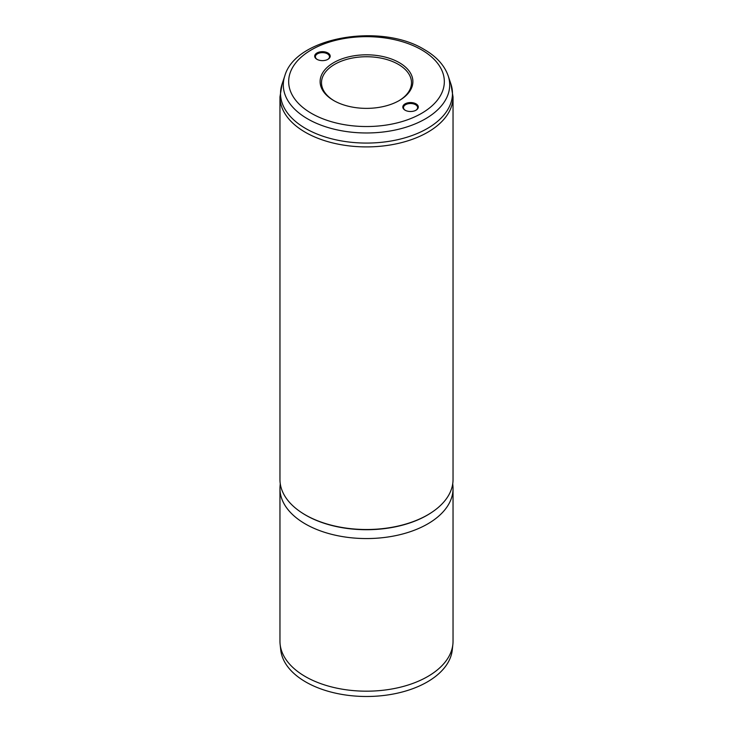 <?xml version="1.0" encoding="UTF-8"?>
<svg xmlns="http://www.w3.org/2000/svg" width="733" height="733" viewBox="0 0 733 733"><rect width="100%" height="100%" fill="white"/><g stroke="black" fill="none" stroke-linecap="round" stroke-linejoin="round"><path stroke-width="1.1" d="M405.074 110.197A7.751 4.48 180 0 1 405.074 110.188A7.751 4.48 180 0 1 405.074 103.866A7.751 4.48 180 0 1 416.042 103.866A7.751 4.48 180 0 1 416.042 110.188A7.751 4.48 180 0 1 405.074 110.197M415.785 110.335A7.064 4.077 0 0 0 417.618 107.595A7.064 4.077 0 0 0 415.556 104.709A7.064 4.077 0 0 0 407.86 103.829A7.064 4.077 0 0 0 403.498 107.595A7.064 4.077 0 0 0 405.331 110.335M316.958 59.318L316.958 59.318A7.751 4.48 180 0 1 316.958 52.987A7.751 4.48 180 0 1 327.926 52.987A7.751 4.48 180 0 1 327.926 59.318A7.751 4.48 180 0 1 316.958 59.318M327.669 59.455A7.064 4.077 0 0 0 329.502 56.716A7.064 4.077 0 0 0 327.431 53.839A7.064 4.077 0 0 0 319.735 52.95A7.064 4.077 0 0 0 315.382 56.716A7.064 4.077 0 0 0 317.215 59.455M333.698 100.531A46.39 26.782 180 0 1 333.698 100.522A46.39 26.782 180 0 1 333.698 62.653A46.39 26.782 180 0 1 399.302 62.653A46.39 26.782 180 0 1 399.302 100.522A46.39 26.782 180 0 1 333.698 100.531M398.807 100.806A44.997 25.985 0 0 0 411.497 82.719A44.997 25.985 0 0 0 398.321 64.348A44.997 25.985 0 0 0 349.274 58.713A44.997 25.985 0 0 0 321.503 82.719A44.997 25.985 0 0 0 334.193 100.806M452.737 483.725L452.948 486.236A86.54 49.963 180 0 1 453.04 488.599L453.04 641.219A86.54 49.963 180 0 1 452.875 644.316L452.27 649.942A85.935 49.615 180 0 1 396.91 693.281A85.935 49.615 180 0 1 305.734 681.956A85.935 49.615 180 0 1 280.73 649.942L280.125 644.316A86.54 49.963 180 0 1 279.96 641.219L279.96 488.599A86.54 49.963 180 0 1 280.052 486.236L280.263 483.725M452.875 644.316A86.54 49.963 180 0 1 397.13 687.948A86.54 49.963 180 0 1 305.304 676.55A86.54 49.963 180 0 1 280.125 644.316M453.04 96.939L453.04 479.547A86.54 49.963 180 0 1 399.613 525.708A86.54 49.963 180 0 1 305.304 514.878A86.54 49.963 180 0 1 279.96 479.547L279.96 96.939L282.086 84.029A85.972 49.633 0 0 0 305.707 128.532A85.972 49.633 0 0 0 406.815 137.273A85.972 49.633 0 0 0 450.914 84.029L453.04 96.939A86.54 49.963 180 0 1 399.613 143.1A86.54 49.963 180 0 1 305.304 132.27A86.54 49.963 180 0 1 279.96 96.939M453.04 488.599A86.54 49.963 180 0 1 399.613 534.76A86.54 49.963 180 0 1 305.304 523.921A86.54 49.963 180 0 1 279.96 488.599M431.151 512.77A85.853 49.569 180 0 1 305.798 515.198A85.853 49.569 180 0 1 301.849 512.77M284.816 75.838C295.701 36.852 381.133 22.75 424.306 49.542C436.465 56.542 444.427 65.31 448.184 75.838A83.186 48.03 180 0 1 405.505 127.368A83.186 48.03 180 0 1 307.677 118.902A83.186 48.03 180 0 1 284.816 75.838L282.086 84.029M311.461 113.368A77.835 44.942 0 0 0 421.539 113.368A77.835 44.942 0 0 0 421.539 49.817A77.835 44.942 0 0 0 311.461 49.817A77.835 44.942 0 0 0 311.461 113.368M448.184 75.838L450.914 84.029"/></g></svg>
